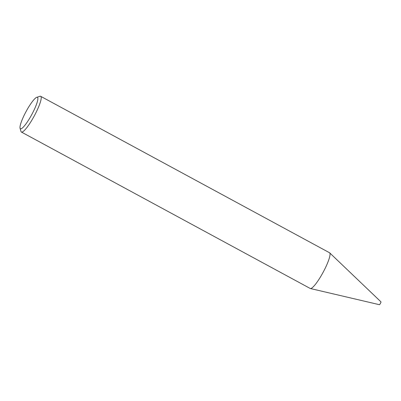 <?xml version="1.0" encoding="UTF-8"?>
<svg xmlns="http://www.w3.org/2000/svg" width="401" height="401" viewBox="0 0 401 401"><rect width="100%" height="100%" fill="white"/><g stroke="black" fill="none" stroke-linecap="round" stroke-linejoin="round"><path stroke-width="0.6" d="M36.782 97.308L39.96 96.305A20.306 3.664 118.4 0 1 40.712 96.325L329.537 252.75A20.306 3.664 118.4 0 1 329.682 252.856L380.95 301.843A1.624 0.296 118.4 0 1 380.379 303.477A1.624 0.296 118.4 0 1 379.406 304.695L310.369 288.525A20.306 3.664 118.4 0 1 310.199 288.459L21.373 132.034A20.306 3.664 118.4 0 1 20.947 131.408L20.05 128.2A17.87 3.228 -61.6 0 0 31.308 115.418A17.87 3.228 -61.6 0 0 36.782 97.308A17.87 3.228 -61.6 0 0 26.561 110.651A17.87 3.228 -61.6 0 0 20.05 128.2M329.682 252.856A20.306 3.664 118.4 0 1 322.564 273.312A20.306 3.664 118.4 0 1 310.369 288.525M40.712 96.325A20.306 3.664 118.4 0 1 33.739 116.886A20.306 3.664 118.4 0 1 21.373 132.034"/></g></svg>
